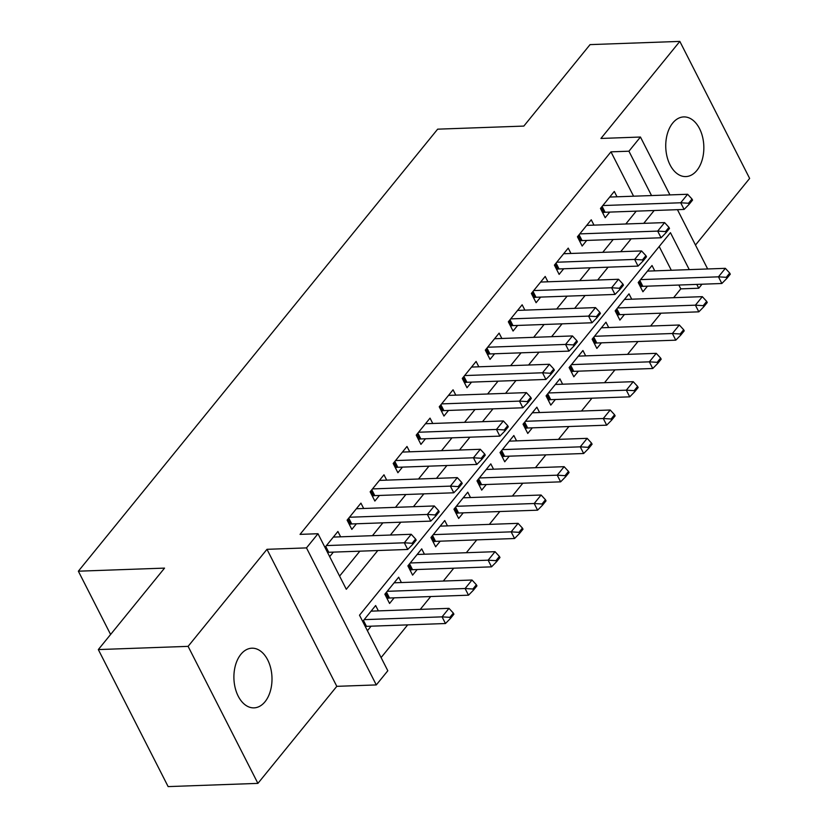 <?xml version="1.0" encoding="UTF-8"?>
<svg xmlns="http://www.w3.org/2000/svg" width="828" height="828" viewBox="0 0 828 828"><rect width="100%" height="100%" fill="white"/><g stroke="black" fill="none" stroke-linecap="round" stroke-linejoin="round"><path stroke-width="1.24" d="M265.022 701.74A29.86 19.034 87.9 0 0 270.704 668.144A29.86 19.034 87.9 0 0 251.878 648.2A29.86 19.034 87.9 0 0 240.876 654.337A29.86 19.034 87.9 0 0 235.193 687.933A29.86 19.034 87.9 0 0 254.02 707.868A29.86 19.034 87.9 0 0 265.022 701.74M696.865 170.454A29.86 19.034 87.9 0 0 702.548 136.848A29.86 19.034 87.9 0 0 683.721 116.914A29.86 19.034 87.9 0 0 672.719 123.051A29.86 19.034 87.9 0 0 667.037 156.647A29.86 19.034 87.9 0 0 685.863 176.581A29.86 19.034 87.9 0 0 696.865 170.454M689.269 269.628L670.442 232.678L359.507 615.204L387.814 670.752L376.295 684.922L306.484 547.898L317.993 533.729L346.301 589.277L377.796 550.527M336.799 686.34L266.978 549.316L188.101 646.357L98.325 649.576L168.136 786.6L257.912 783.381L336.799 686.34L376.295 684.922M695.479 245.057L749.64 178.424L679.829 41.4L600.942 138.452L640.448 137.034L669.924 194.901M702.009 284.211L698.749 288.227L696.793 284.397M673.619 297.697L680.792 288.868L698.749 288.227M381.097 657.567L407.676 624.881M420.262 609.387L430.705 596.543M443.301 581.049L453.734 568.205M466.33 552.711L476.762 539.866M489.358 524.383L499.801 511.538M512.387 496.044L522.83 483.2M535.426 467.706L545.859 454.862M558.455 439.368L568.898 426.534M581.484 411.04L591.927 398.196M604.523 382.702L614.956 369.857M627.552 354.363L637.995 341.519M650.58 326.035L661.023 313.191M188.101 646.357L257.912 783.381M98.325 649.576L164.544 568.111L78.36 571.196L437.65 129.168L523.834 126.084L590.053 44.619L679.829 41.4M340.629 536.823L337.907 531.472L324.959 547.401M363.668 508.485L360.936 503.134L347.118 520.139L351.838 529.392L356.392 523.782M386.697 480.147L383.975 474.796L370.147 491.801L374.867 501.054L379.431 495.444M409.725 451.809L407.003 446.468L393.186 463.463L397.895 472.726L402.46 467.116M432.754 423.481L430.032 418.13L416.215 435.135L420.934 444.388L425.488 438.778M455.793 395.142L453.061 389.791L439.244 406.796L443.963 416.049L448.528 410.44M478.822 366.804L476.1 361.453L462.283 378.458L466.992 387.721L471.556 382.112M501.851 338.476L499.129 333.125L485.311 350.12L490.031 359.383L494.585 353.773M524.89 310.138L522.157 304.787L508.34 321.792L513.06 331.045L517.624 325.435M547.919 281.799L545.197 276.449L531.369 293.454L536.089 302.706L540.653 297.097M570.947 253.461L568.225 248.121L554.408 265.115L559.128 274.378L563.682 268.769M593.986 225.133L591.254 219.782L577.437 236.777L582.156 246.04L586.71 240.43M654.751 270.859L652.029 265.509L638.212 282.514L642.921 291.766L647.486 286.157M631.723 299.198L629.001 293.847L615.173 310.852L619.893 320.105L624.457 314.495M608.694 327.536L605.961 322.185L592.144 339.18L596.864 348.443L601.418 342.833M585.655 355.864L582.933 350.513L569.115 367.518L573.835 376.781L578.389 371.172M562.626 384.202L559.904 378.851L546.076 395.856L550.796 405.109L555.36 399.5M539.597 412.541L536.865 407.19L523.048 424.195L527.767 433.448L532.321 427.838M516.558 440.869L513.836 435.528L500.019 452.523L504.738 461.786L509.292 456.176M493.529 469.207L490.807 463.856L476.99 480.861L481.699 490.124L486.264 484.515M470.501 497.545L467.768 492.194L453.951 509.199L458.671 518.452L463.235 512.842M447.462 525.884L444.739 520.533L430.922 537.527L435.642 546.79L440.196 541.181M424.433 554.211L421.711 548.871L407.894 565.866L412.603 575.129L417.167 569.519M401.404 582.55L398.682 577.199L384.854 594.204L389.574 603.457L394.138 597.847M680.792 288.868L678.836 285.039M671.311 270.27L659.202 246.506M378.375 610.888L375.643 605.537L362.695 621.466M367.415 630.719L371.099 626.185M633.575 196.205L610.971 151.845L300.046 534.37L317.993 533.729M339.584 576.102L359.849 551.169M372.434 535.685L382.878 522.841M395.474 507.347L405.906 494.502M418.502 479.008L428.945 466.164M441.531 450.67L451.974 437.826M464.56 422.342L475.003 409.498M487.599 394.004L498.032 381.159M510.628 365.666L521.071 352.821M533.656 337.327L544.1 324.493M556.695 308.999L567.128 296.155M579.724 280.661L590.167 267.817M602.753 252.323L613.196 239.478M625.792 223.995L636.225 211.15M617.015 196.795L614.293 191.444L600.466 208.449L605.185 217.702L609.75 212.092M329.679 556.654L333.363 552.121M78.36 571.196L110.6 634.476M266.978 549.316L306.484 547.898M610.971 151.845L628.928 151.203L640.448 137.034M677.449 209.67L707.661 268.965M651.532 195.553L628.928 151.203M390.392 535.033L400.835 522.189M413.42 506.705L423.864 493.861M436.459 478.367L446.892 465.522M459.488 450.028L469.931 437.184M482.517 421.69L492.96 408.856M505.556 393.362L515.989 380.518M528.585 365.024L539.028 352.179M551.614 336.685L562.057 323.841M574.642 308.358L585.085 295.513M597.681 280.019L608.114 267.175M620.71 251.681L631.153 238.837M643.739 223.343L654.182 210.498M688.523 203.253L689.093 204.361L692.55 200.107L691.98 198.999L688.523 203.253L680.709 202.767L684.114 209.432L605.113 212.258A4.668 2.122 -27 0 0 603.912 212.434L602.649 212.734M609.729 197.054L687.623 194.269L680.709 202.767L602.815 205.551M691.98 198.999L687.623 194.269M684.114 209.432L689.093 204.361M640.396 286.798L641.648 286.498A4.668 2.122 153 0 1 642.849 286.333L721.85 283.497L718.456 276.831L725.359 268.334L647.465 271.118M726.829 278.425L730.286 274.182L729.716 273.064L726.26 277.318L726.829 278.425L721.85 283.497M640.561 279.626L718.456 276.831L726.26 277.318M725.359 268.334L729.716 273.064M665.495 231.581L666.054 232.699L669.51 228.445L668.952 227.338L665.495 231.581L657.68 231.105L661.075 237.771L582.074 240.596A4.668 2.122 -27 0 0 580.883 240.772L579.621 241.072M586.7 225.392L664.594 222.597L657.68 231.105L579.786 233.889M668.952 227.338L664.594 222.597M661.075 237.771L666.054 232.699M642.456 259.92L643.025 261.037L646.482 256.783L645.912 255.676L642.456 259.92L634.652 259.433L638.046 266.099L559.045 268.934A4.668 2.122 -27 0 0 557.844 269.1L556.592 269.4M563.661 253.73L641.555 250.936L634.652 259.433L556.758 262.228M645.912 255.676L641.555 250.936M638.046 266.099L643.025 261.037M619.427 288.258L619.996 289.365L623.453 285.122L622.884 284.004L619.427 288.258L611.613 287.771L615.018 294.437L536.016 297.262A4.668 2.122 -27 0 0 534.816 297.438L533.553 297.738M540.632 282.058L618.526 279.274L611.613 287.771L533.729 290.566M622.884 284.004L618.526 279.274M615.018 294.437L619.996 289.365M596.398 316.596L596.967 317.704L600.414 313.45L599.855 312.342L596.398 316.596L588.584 316.11L591.979 322.775L512.977 325.601A4.668 2.122 -27 0 0 511.787 325.777L510.524 326.077M517.603 310.396L595.498 307.602L588.584 316.11L510.69 318.894M599.855 312.342L595.498 307.602M591.979 322.775L596.967 317.704M617.357 315.137L618.62 314.837A4.668 2.122 153 0 1 619.82 314.661L698.822 311.835L695.416 305.17L702.33 296.662L624.436 299.457M703.8 306.764L707.247 302.51L706.688 301.402L703.231 305.656L703.8 306.764L698.822 311.835M617.522 307.954L695.416 305.17L703.231 305.656M702.33 296.662L706.688 301.402M594.328 343.475L595.591 343.175A4.668 2.122 153 0 1 596.781 342.999L675.783 340.173L672.388 333.508L679.302 325L601.407 327.795M680.761 335.102L684.218 330.848L683.659 329.741L680.202 333.984L680.761 335.102L675.783 340.173M594.494 336.292L672.388 333.508L680.202 333.984M679.302 325L683.659 329.741M571.299 371.803L572.552 371.503A4.668 2.122 153 0 1 573.752 371.337L652.754 368.501L649.359 361.836L656.262 353.339L578.368 356.123M657.732 363.43L661.189 359.186L660.62 358.069L657.163 362.322L657.732 363.43L652.754 368.501M571.465 364.63L649.359 361.836L657.163 362.322M656.262 353.339L660.62 358.069M548.26 400.141L549.523 399.841A4.668 2.122 153 0 1 550.723 399.665L629.725 396.84L626.32 390.174L633.234 381.677L555.34 384.461M634.703 391.768L638.16 387.525L637.591 386.407L634.134 390.661L634.703 391.768L629.725 396.84M548.426 392.969L626.32 390.174L634.134 390.661M633.234 381.677L637.591 386.407M573.369 344.924L573.928 346.042L577.385 341.788L576.816 340.681L573.369 344.924L565.555 344.438L568.95 351.113L489.948 353.939A4.668 2.122 -27 0 0 488.748 354.115L487.495 354.415M494.575 338.735L572.458 335.94L565.555 344.438L487.661 347.232M576.816 340.681L572.458 335.94M568.95 351.113L573.928 346.042M525.231 428.48L526.494 428.179A4.668 2.122 153 0 1 527.684 428.004L606.686 425.178L603.291 418.513L610.205 410.005L532.311 412.799M611.675 420.106L615.121 415.853L614.562 414.745L611.105 418.999L611.675 420.106L606.686 425.178M525.397 421.297L603.291 418.513L611.105 418.999M610.205 410.005L614.562 414.745M550.33 373.262L550.899 374.37L554.356 370.126L553.787 369.009L550.33 373.262L542.526 372.776L545.921 379.441L466.92 382.277A4.668 2.122 -27 0 0 465.719 382.443L464.467 382.743M471.536 367.063L549.43 364.279L542.526 372.776L464.632 375.57M553.787 369.009L549.43 364.279M545.921 379.441L550.899 374.37M502.203 456.808L503.455 456.507A4.668 2.122 153 0 1 504.656 456.342L583.657 453.506L580.262 446.841L587.166 438.343L509.272 441.138M588.636 448.445L592.092 444.191L591.523 443.084L588.077 447.327L588.636 448.445L583.657 453.506M502.368 449.635L580.262 446.841L588.077 447.327M587.166 438.343L591.523 443.084M527.301 401.601L527.871 402.708L531.317 398.454L530.758 397.347L527.301 401.601L519.487 401.114L522.882 407.78L443.88 410.605A4.668 2.122 -27 0 0 442.69 410.781L441.427 411.081M448.507 395.401L526.401 392.617L519.487 401.114L441.593 403.898M530.758 397.347L526.401 392.617M522.882 407.78L527.871 402.708M479.174 485.146L480.426 484.846A4.668 2.122 153 0 1 481.627 484.68L560.628 481.844L557.234 475.179L564.137 466.681L486.243 469.466M565.607 476.773L569.064 472.529L568.494 471.411L565.038 475.665L565.607 476.773L560.628 481.844M479.34 477.973L557.234 475.179L565.038 475.665M564.137 466.681L568.494 471.411M504.273 429.939L504.832 431.046L508.288 426.793L507.719 425.685L504.273 429.939L496.458 429.453L499.853 436.118L420.852 438.943A4.668 2.122 -27 0 0 419.661 439.119L418.399 439.42M425.478 423.739L503.372 420.945L496.458 429.453L418.564 432.237M507.719 425.685L503.372 420.945M499.853 436.118L504.832 431.046M456.135 513.484L457.398 513.184A4.668 2.122 153 0 1 458.588 513.008L537.589 510.183L534.195 503.517L541.108 495.02L463.214 497.804M542.578 505.111L546.025 500.857L545.466 499.75L542.009 504.004L542.578 505.111L537.589 510.183M456.3 506.301L534.195 503.517L542.009 504.004M541.108 495.02L545.466 499.75M481.234 458.267L481.803 459.385L485.26 455.131L484.69 454.023L481.234 458.267L473.43 457.78L476.824 464.446L397.823 467.282A4.668 2.122 -27 0 0 396.622 467.447L395.37 467.748M402.439 452.078L480.333 449.283L473.43 457.78L395.536 460.575M484.69 454.023L480.333 449.283M476.824 464.446L481.803 459.385M433.106 541.822L434.369 541.522A4.668 2.122 153 0 1 435.559 541.346L514.561 538.521L511.166 531.855L518.08 523.348L440.185 526.142M519.539 533.449L522.996 529.195L522.427 528.088L518.98 532.332L519.539 533.449L514.561 538.521M433.272 534.64L511.166 531.855L518.98 532.332M518.08 523.348L522.427 528.088M458.205 486.605L458.774 487.713L462.231 483.469L461.662 482.351L458.205 486.605L450.391 486.119L453.796 492.784L374.794 495.62A4.668 2.122 -27 0 0 373.594 495.786L372.331 496.086M379.41 480.406L457.304 477.621L450.391 486.119L372.496 488.913M461.662 482.351L457.304 477.621M453.796 492.784L458.774 487.713M410.077 570.15L411.33 569.85A4.668 2.122 153 0 1 412.53 569.685L491.532 566.849L488.137 560.183L495.04 551.686L417.146 554.481M496.51 561.788L499.967 557.534L499.398 556.426L495.941 560.67L496.51 561.788L491.532 566.849M410.243 562.978L488.137 560.183L495.941 560.67M495.04 551.686L499.398 556.426M435.176 514.944L435.735 516.051L439.192 511.797L438.633 510.69L435.176 514.944L427.362 514.457L430.757 521.122L351.755 523.948A4.668 2.122 -27 0 0 350.565 524.124L349.302 524.424M356.382 508.744L434.276 505.96L427.362 514.457L349.468 517.241M438.633 510.69L434.276 505.96M430.757 521.122L435.735 516.051M387.038 598.489L388.301 598.189A4.668 2.122 153 0 1 389.502 598.013L468.503 595.187L465.098 588.522L472.012 580.024L394.118 582.808M473.481 590.116L476.938 585.872L476.369 584.754L472.912 589.008L473.481 590.116L468.503 595.187M387.204 591.316L465.098 588.522L472.912 589.008M472.012 580.024L476.369 584.754M412.137 543.271L412.706 544.389L416.163 540.135L415.594 539.028L412.137 543.271L404.333 542.795L407.728 549.461L328.726 552.286A4.668 2.122 -27 0 0 327.536 552.452M333.342 537.082L411.237 534.288L404.333 542.795L326.439 545.58M415.594 539.028L411.237 534.288M407.728 549.461L412.706 544.389M365.283 626.527A4.668 2.122 153 0 1 366.462 626.351L445.464 623.525L442.069 616.86L448.983 608.352L371.089 611.147M450.442 618.454L453.899 614.2L453.34 613.093L449.883 617.346L450.442 618.454L445.464 623.525M364.175 619.644L442.069 616.86L449.883 617.346M448.983 608.352L453.34 613.093M601.335 207.383L603.912 212.434M602.122 206.41L605.113 212.258M642.849 286.333L639.868 280.475M641.648 286.498L639.071 281.448M578.306 235.711L580.883 240.772M579.093 234.748L582.074 240.596M555.277 264.049L557.844 269.1M556.064 263.076L559.045 268.934M532.238 292.387L534.816 297.438M533.035 291.415L536.016 297.262M509.21 320.726L511.787 325.777M509.996 319.753L512.977 325.601M619.82 314.661L616.829 308.813M618.62 314.837L616.042 309.786M596.781 342.999L593.8 337.141M595.591 343.175L593.014 338.114M573.752 371.337L570.771 365.479M572.552 371.503L569.985 366.452M550.723 399.665L547.743 393.817M549.523 399.841L546.946 394.79M486.181 349.054L488.748 354.115M486.967 348.081L489.948 353.939M527.684 428.004L524.704 422.156M526.494 428.179L523.917 423.118M463.142 377.392L465.719 382.443M463.939 376.419L466.92 382.277M504.656 456.342L501.675 450.484M503.455 456.507L500.888 451.457M440.113 405.73L442.69 410.781M440.9 404.757L443.88 410.605M481.627 484.68L478.646 478.822M480.426 484.846L477.849 479.795M417.084 434.058L419.661 439.119M417.871 433.096L420.852 438.943M458.588 513.008L455.607 507.16M457.398 513.184L454.82 508.133M394.045 462.397L396.622 467.447M394.842 461.424L397.823 467.282M435.559 541.346L432.578 535.499M434.369 541.522L431.792 536.461M371.016 490.735L373.594 495.786M371.803 489.762L374.794 495.62M412.53 569.685L409.549 563.827M411.33 569.85L408.753 564.799M347.988 519.073L350.565 524.124M348.774 518.1L351.755 523.948M389.502 598.013L386.51 592.165M388.301 598.189L385.724 593.138M325.746 546.428L328.726 552.286M366.462 626.351L363.482 620.503"/></g></svg>
